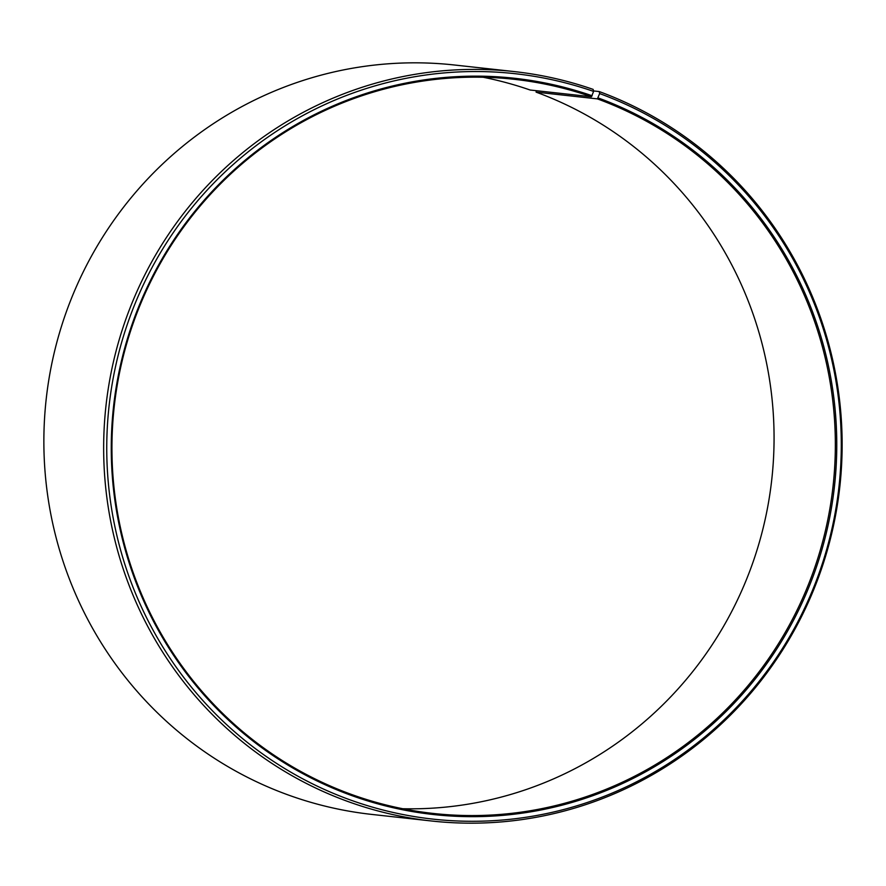 <?xml version="1.0" encoding="UTF-8"?>
<svg xmlns="http://www.w3.org/2000/svg" width="886" height="886" viewBox="0 0 886 886"><rect width="100%" height="100%" fill="white"/><g stroke="black" fill="none" stroke-linecap="round" stroke-linejoin="round"><path stroke-width="1.33" d="M536.229 90.682L536.096 92.133L597.385 98.878A369.285 361.61 -83.7 0 1 825.785 529.064A369.285 361.61 -83.7 0 1 433.298 813.448A369.285 361.61 -83.7 0 1 349.904 793.867A369.285 361.61 -83.7 0 1 121.504 363.67A369.285 361.61 -83.7 0 1 513.991 79.286A369.285 361.61 -83.7 0 1 591.427 96.751L593.609 91.413L593.144 89.386A376.982 369.152 -83.7 0 0 514.09 71.567L454.285 64.988A376.982 369.152 -83.7 0 0 53.625 355.297A376.982 369.152 -83.7 0 0 286.787 794.443A376.982 369.152 -83.7 0 0 371.91 814.433L431.715 821.012A376.982 369.152 -83.7 0 1 346.581 801.022A376.982 369.152 -83.7 0 1 113.419 361.865A376.982 369.152 -83.7 0 1 514.09 71.567M483.202 77.259A369.285 361.61 -83.7 0 1 530.138 90.018L591.427 96.751M597.385 98.878L599.656 93.573L599.213 91.557L593.498 90.926M599.213 91.557A376.982 369.152 -83.7 0 1 832.375 530.703A376.982 369.152 -83.7 0 1 431.715 821.012M599.656 93.573A374.966 367.169 -83.7 0 1 819.129 573.043A374.966 367.169 -83.7 0 1 348.375 799.25A374.966 367.169 -83.7 0 1 127.828 322.858A374.966 367.169 -83.7 0 1 593.609 91.413M598.105 97.914A370.348 362.662 -83.7 0 1 814.876 571.481A370.348 362.662 -83.7 0 1 349.926 794.908A370.348 362.662 -83.7 0 1 132.08 324.376A370.348 362.662 -83.7 0 1 592.147 95.777M536.096 92.133A369.285 361.61 -83.7 0 1 767.708 506.903A369.285 361.61 -83.7 0 1 402.798 808.741"/></g></svg>
